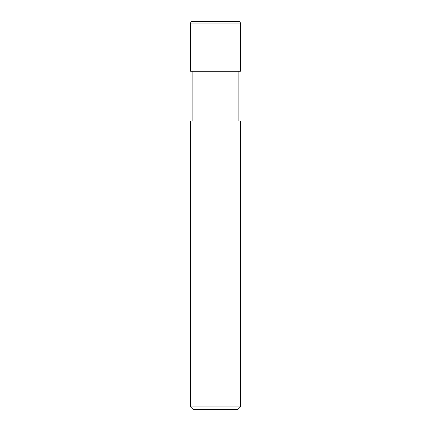 <?xml version="1.0" encoding="UTF-8"?>
<svg xmlns="http://www.w3.org/2000/svg" width="431" height="431" viewBox="0 0 431 431"><rect width="100%" height="100%" fill="white"/><g stroke="black" fill="none" stroke-linecap="round" stroke-linejoin="round"><path stroke-width="0.65" d="M240.363 406.961L240.363 121.014L190.637 121.014L190.637 406.961L193.12 409.45L237.88 409.45L240.363 406.961L190.637 406.961M238.871 121.014L238.871 71.282M192.129 71.282L192.129 121.014M240.363 71.282L240.363 23.042A1.492 1.492 0 0 0 238.871 21.55L192.129 21.55A1.492 1.492 0 0 0 190.637 23.042L190.637 71.282L240.363 71.282M192.129 21.55L238.871 21.55M190.637 23.042L240.363 23.042"/></g></svg>
